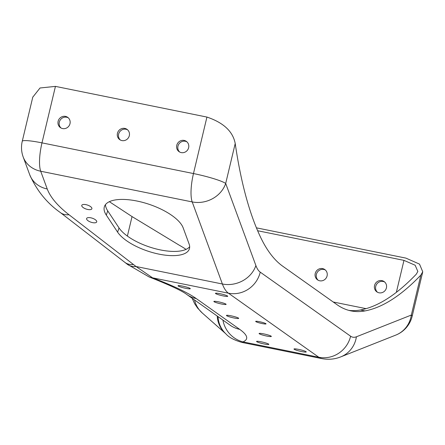 <?xml version="1.0" encoding="UTF-8"?>
<svg xmlns="http://www.w3.org/2000/svg" width="445" height="445" viewBox="0 0 445 445"><rect width="100%" height="100%" fill="white"/><g stroke="black" fill="none" stroke-linecap="round" stroke-linejoin="round"><path stroke-width="0.67" d="M318.136 280.222A6.297 6.008 125.3 0 1 316.417 274.343A6.297 6.008 125.3 0 1 325.373 270.02M206.931 117.068L55.441 86.386L41.986 142.867L193.475 173.55L206.931 117.068C223.518 122.653 232.941 131.47 235.21 143.513A591.183 163.944 101.4 0 0 260.342 236.746A442.903 122.826 101.4 0 0 282.759 266.227L337.021 304.692A442.903 122.826 101.4 0 0 351.038 310.899A442.903 122.826 101.4 0 0 364.978 310.916A591.183 163.944 101.4 0 0 420.848 275.11L422.75 271.8L419.507 264.113L405.901 258.111L256.42 227.834M384.691 282.035A6.297 6.008 -54.7 0 0 375.736 286.357A6.297 6.008 -54.7 0 0 377.46 292.237M121.93 140.581A6.297 6.008 -54.7 0 0 129.311 135.697A6.297 6.008 -54.7 0 0 127.02 129.356A6.297 6.008 -54.7 0 0 118.476 131.025A6.297 6.008 -54.7 0 0 119.738 139.635A6.297 6.008 -54.7 0 0 121.93 140.581M181.249 152.596A6.297 6.008 125.3 0 1 179.057 151.65A6.297 6.008 125.3 0 1 177.8 143.04A6.297 6.008 125.3 0 1 186.344 141.371A6.297 6.008 125.3 0 1 188.63 147.712A6.297 6.008 125.3 0 1 181.249 152.596M62.612 128.566A6.297 6.008 -54.7 0 0 69.993 123.682A6.297 6.008 -54.7 0 0 67.701 117.341A6.297 6.008 -54.7 0 0 59.157 119.01A6.297 6.008 -54.7 0 0 60.414 127.62A6.297 6.008 -54.7 0 0 62.612 128.566M315.227 273.497A6.297 6.008 125.3 0 1 324.8 269.559A6.297 6.008 125.3 0 1 326.063 278.175A6.297 6.008 125.3 0 1 317.519 279.838A6.297 6.008 125.3 0 1 315.227 273.497M348.769 310.36A442.903 122.826 101.4 0 0 360.417 309.993A591.183 163.944 101.4 0 0 416.286 274.187L417.844 271.478L415.157 265.237L403.971 260.37L257.633 230.733M374.545 285.512A6.297 6.008 -54.7 0 0 376.837 291.853A6.297 6.008 -54.7 0 0 385.381 290.184A6.297 6.008 -54.7 0 0 384.124 281.574A6.297 6.008 -54.7 0 0 374.545 285.512M127.593 129.818A6.297 6.008 -54.7 0 0 119.666 131.865A6.297 6.008 -54.7 0 0 120.356 140.019M179.68 152.034A6.297 6.008 125.3 0 1 178.99 143.88A6.297 6.008 125.3 0 1 186.911 141.833M68.269 117.803A6.297 6.008 -54.7 0 0 60.348 119.85A6.297 6.008 -54.7 0 0 61.037 128.004M87.715 209.467A5.329 2.103 -161.4 0 0 91.881 208.755A5.329 2.103 -161.4 0 0 87.498 205.067A5.329 2.103 -161.4 0 0 81.774 205.362A5.329 2.103 -161.4 0 0 87.715 209.467M92.549 222.622A5.329 2.103 -161.4 0 0 96.715 221.905A5.329 2.103 -161.4 0 0 92.332 218.217A5.329 2.103 -161.4 0 0 86.614 218.512A5.329 2.103 -161.4 0 0 92.549 222.622M117.614 232.145L106.305 215.091A41.674 16.432 18.6 0 1 104.408 206.619A41.674 16.432 18.6 0 1 143.051 202.469A41.674 16.432 18.6 0 1 183.156 227.834L189.103 244.005A38.765 15.286 18.6 0 1 189.347 248.95A38.765 15.286 18.6 0 1 156.401 253.567A38.765 15.286 18.6 0 1 117.614 232.145L119.032 227.923L107.723 210.869A41.674 16.432 18.6 0 1 105.482 204.633M189.665 246.708A38.765 15.286 18.6 0 1 155.116 248.672A38.765 15.286 18.6 0 1 119.032 227.923M271.144 336.17A6.297 0.74 13.4 0 1 271.339 336.426A6.297 0.74 13.4 0 1 265.042 335.686A6.297 0.74 13.4 0 1 259.085 333.511A6.297 0.74 13.4 0 1 264.514 334.05A6.297 0.74 13.4 0 1 271.144 336.17M265.871 323.654A5.329 0.623 13.4 0 1 266.038 323.871A5.329 0.623 13.4 0 1 260.709 323.242A5.329 0.623 13.4 0 1 255.669 321.401A5.329 0.623 13.4 0 1 260.264 321.863A5.329 0.623 13.4 0 1 265.871 323.654M227.512 296.003A6.297 0.74 13.4 0 1 227.712 296.259A6.297 0.74 13.4 0 1 221.41 295.519A6.297 0.74 13.4 0 1 215.452 293.338A6.297 0.74 13.4 0 1 220.887 293.884A6.297 0.74 13.4 0 1 227.512 296.003M238.492 318.108A6.297 0.74 13.4 0 1 238.687 318.37A6.297 0.74 13.4 0 1 232.39 317.624A6.297 0.74 13.4 0 1 226.433 315.449A6.297 0.74 13.4 0 1 231.867 315.989A6.297 0.74 13.4 0 1 238.492 318.108M306.054 351.678A6.297 0.74 13.4 0 1 306.249 351.934A6.297 0.74 13.4 0 1 299.952 351.194A6.297 0.74 13.4 0 1 293.995 349.014A6.297 0.74 13.4 0 1 299.429 349.559A6.297 0.74 13.4 0 1 306.054 351.678M225.921 304.113A6.297 0.74 13.4 0 1 226.116 304.374A6.297 0.74 13.4 0 1 219.819 303.629A6.297 0.74 13.4 0 1 213.861 301.454A6.297 0.74 13.4 0 1 219.296 301.999A6.297 0.74 13.4 0 1 225.921 304.113M268.635 344.096A6.297 0.74 13.4 0 1 268.836 344.358A6.297 0.74 13.4 0 1 262.533 343.612A6.297 0.74 13.4 0 1 256.576 341.437A6.297 0.74 13.4 0 1 262.01 341.983A6.297 0.74 13.4 0 1 268.635 344.096M190.098 288.421A6.297 0.74 13.4 0 1 190.293 288.683A6.297 0.74 13.4 0 1 183.996 287.937A6.297 0.74 13.4 0 1 178.039 285.762A6.297 0.74 13.4 0 1 183.468 286.307A6.297 0.74 13.4 0 1 190.098 288.421M32.758 97.188L40.028 87.988L55.441 86.386M185.993 249.384L185.971 249.372A201.585 23.602 -166.6 0 0 179.396 245.29L132.037 216.582L109.359 201.696M222.923 320.089A27.134 26.611 67.1 0 0 242.948 341.888L242.019 342.444C234.231 340.203 228.852 337.338 225.876 333.85L225.876 333.85A27.134 25.966 133.4 0 0 225.888 333.856M136.053 266.511L152.574 277.83A223.874 26.216 13.4 0 1 196.256 298.567L239.66 329.333A223.874 26.216 13.4 0 1 242.948 341.888L318.815 357.257L228.441 293.194L152.574 277.83A27.134 20.186 -69.1 0 1 149.125 276.957L127.175 264.169A27.134 16.782 -51.7 0 0 136.053 266.511L222.394 283.999L192.201 201.919L40.706 171.236L47.237 188.975C50.407 197.319 57.666 205.902 69.003 214.729L136.053 266.511M218.022 316.612A27.134 25.966 133.4 0 0 225.876 333.85L225.648 333.639A27.134 25.854 -48.6 0 1 217.227 316.05M225.648 333.639L202.308 313.03A27.134 25.854 -48.6 0 1 194.537 299.963M127.175 264.169L124.845 262.344A27.134 16.459 -52.3 0 0 133.489 264.502M124.845 262.344L60.364 212.571A27.134 16.459 -52.3 0 0 69.003 214.729M60.364 212.571C46.925 203.126 36.707 190.505 29.704 174.701L29.704 174.701A27.134 23.774 -20.2 0 0 47.237 188.975M366.057 308.646L333.222 301.999M403.971 260.37L396.361 292.32M364.978 310.916L360.417 309.993M235.21 143.513L225.693 183.451L255.886 265.531A69.782 19.352 101.4 0 0 260.242 272.156L350.616 336.214A69.782 19.352 101.4 0 0 356.406 336.787L411.336 315.049L420.848 275.11M356.406 336.787A27.134 25.66 -111.6 0 1 340.842 356.846C334.879 359.254 328.56 359.844 321.88 358.614A96.915 26.878 -78.6 0 1 318.815 357.257A27.134 25.877 -54.7 0 0 350.616 336.214M260.242 272.156A27.134 25.877 -54.7 0 1 228.441 293.194A96.915 26.878 -78.6 0 1 222.394 283.999A27.134 23.774 -20.2 0 0 255.886 265.531M231.139 325.963L230.215 325.256A27.134 25.877 -54.7 0 0 239.66 329.333M230.215 325.256L186.811 294.49A27.134 25.877 -54.7 0 0 196.256 298.567M412.181 316.161A27.134 3.176 -166.6 0 0 411.336 315.049A27.134 25.66 -111.6 0 1 395.772 335.102A27.134 27.134 0 0 0 412.181 316.161L422.711 271.967M23.179 156.963A27.134 23.774 -20.2 0 0 40.706 171.236A27.134 7.526 101.4 0 1 41.986 142.867A27.134 3.176 -166.6 0 0 22.25 141.304A27.134 27.134 0 0 0 23.179 156.963L29.704 174.701M192.201 201.919A27.134 23.774 -20.2 0 0 225.693 183.451A27.134 3.176 13.4 0 0 193.475 173.55A27.134 7.526 101.4 0 0 192.201 201.919M132.037 216.582L127.387 236.084M107.723 210.869L106.305 215.091M321.88 358.614L242.102 342.455M202.308 313.03L197.602 308.096L194.654 303.74L192.201 298.311M186.811 294.49C182.083 290.846 169.523 285 149.125 276.957M340.842 356.846L395.772 335.102M32.819 96.943L22.25 141.304"/></g></svg>
